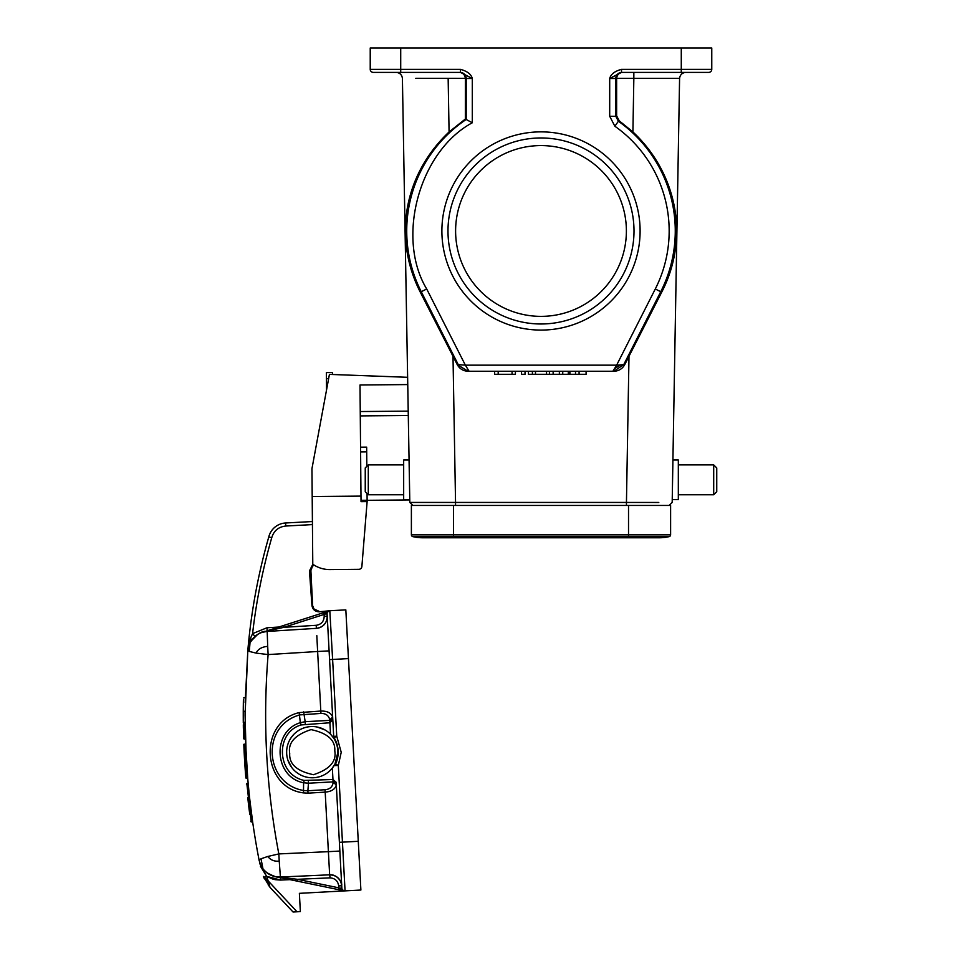 <?xml version="1.0" encoding="UTF-8"?>
<svg xmlns="http://www.w3.org/2000/svg" width="960" height="960" viewBox="0 0 960 960"><rect width="100%" height="100%" fill="white"/><g stroke="black" fill="none" stroke-linecap="round" stroke-linejoin="round"><path stroke-width="1.44" d="M672.576 479.82L679.584 78.384L672.18 502.44L672.228 499.644L678.324 499.644L678.324 459.996L672.924 459.996M616.632 115.836L619.212 120.804L618.384 121.248L615.792 116.268L616.632 115.836L616.632 78.384L679.584 78.384L633.84 78.384L632.916 131.94C662.028 159.168 676.548 195.408 676.716 230.976C676.488 252.912 671.472 273.324 661.68 292.212L628.992 356.268L626.448 502.44L658.788 502.464M668.46 276.744L670.68 270.192M675.108 251.136L675.324 249.696M675.912 217.14L675.792 216.06M673.596 203.04L670.548 191.532M681.276 48L711.768 48L711.768 69.348A3.048 3.048 0 0 1 708.72 72.396L621.888 72.396A6.096 6.096 -90 0 0 615.792 78.492L615.792 116.268L609.696 116.268L609.696 78.492C610.848 74.208 614.784 71.16 621.504 69.348L681.276 69.348L681.276 48L370.224 48L370.224 69.348A3.048 3.048 0 0 0 373.272 72.396L386.988 72.396M679.584 78.384C680.064 74.808 682.092 72.816 685.68 72.396C682.092 72.816 680.064 74.808 679.584 78.384C680.064 74.808 682.092 72.816 685.68 72.396C682.092 72.816 680.064 74.808 679.584 78.384M669.132 505.44L672.18 502.44L669.132 505.44L664.812 505.44M664.5 505.44L634.008 505.44M528.42 371.256L528.42 374.304L553.14 374.304L553.14 371.256L468.084 371.256C463.212 371.052 459.588 368.832 457.212 364.572L453 356.268L455.544 502.44L409.812 502.44L412.86 505.44L453.468 505.44L411.384 505.44L411.384 534.828L453.468 534.828L453.468 505.44L628.524 505.44L628.524 534.828L670.608 534.828L670.608 505.44L628.524 505.44M661.68 292.212L655.296 288.972L616.632 365.16L624.78 364.572L628.992 356.268M632.916 131.94L619.212 120.804M624.78 364.572C622.404 368.832 618.78 371.052 613.908 371.256L569.916 371.256M616.632 78.384C617.064 74.772 619.068 72.768 622.644 72.396M412.008 189.744L411.444 191.532M406.32 215.1L406.2 216.06M406.548 248.856L406.644 249.588M413.532 276.744L420.312 292.212C393.312 239.052 402.888 175.596 449.076 131.94L465.348 119.028L465.36 78.384L415.8 78.348M360.288 415.908L408.288 415.488L402.408 78.384L409.812 502.44L409.764 499.944L367.128 500.316M655.296 288.972A128.172 128.172 0 0 0 614.868 126.24L618.384 121.248A134.268 134.268 0 0 1 660.732 291.732L623.772 364.572L613.908 371.256M468.084 371.256L457.212 364.572M400.716 48L400.716 69.348L460.488 69.348C467.268 71.208 471.204 74.256 472.296 78.492L472.296 122.772C419.388 151.176 395.676 237.54 426.696 288.972L465.36 365.16L616.632 365.16L613.464 370.332L615.096 371.052L612.888 371.256L469.104 371.256L465.36 365.16L459.324 364.68L459.42 366.48L458.22 364.572L421.26 291.732L420.312 292.212L453 356.268M713.7 464.88L716.748 467.928L716.748 491.712L713.7 494.76L713.7 464.88L678.324 464.88M540.996 330.084A99.108 99.108 0 0 1 441.888 230.976A99.108 99.108 0 0 1 540.996 131.868A99.108 99.108 0 0 1 640.104 230.976A99.108 99.108 0 0 1 540.996 330.084M402.408 78.384C401.928 74.808 399.9 72.816 396.312 72.396C399.9 72.816 401.928 74.808 402.408 78.384M408.288 415.488L409.068 459.996L403.668 459.996L403.668 499.644L409.764 499.944M409.212 468.24L409.164 465.192M409.416 479.82L409.068 459.996L409.416 479.82M431.952 536.604A40.26 40.26 0 0 1 412.788 536.604L453.468 536.604L453.468 534.828L628.524 534.828L628.524 537.768L659.628 537.768A40.26 40.26 0 0 1 650.04 536.604A40.26 40.26 0 0 0 669.204 536.604A1.824 1.824 0 0 0 670.608 534.828A1.824 1.824 0 0 1 669.204 536.604A1.824 1.824 0 0 0 670.608 534.828M412.788 536.604A1.824 1.824 0 0 1 411.384 534.828A1.824 1.824 0 0 0 412.788 536.604A40.26 40.26 0 0 0 422.364 537.768A40.26 40.26 0 0 1 412.788 536.604M613.464 370.332L612.888 371.244M472.296 122.772L465.348 119.028M616.632 78.492L609.696 78.492L621.504 72.396L621.504 69.348M459.324 364.68L458.232 364.572L458.772 365.532M460.488 69.348L460.488 72.396L400.716 72.396L460.488 72.396L472.296 78.492L466.2 78.492L466.2 119.472A134.268 134.268 0 0 0 421.26 291.732L426.696 288.972M540.996 323.988A93.012 93.012 0 0 0 634.008 230.976A93.012 93.012 0 0 0 540.996 137.964A93.012 93.012 0 0 0 447.984 230.976A93.012 93.012 0 0 0 540.996 323.988M400.716 72.396L373.272 72.396A3.048 3.048 0 0 1 370.224 69.348L400.716 69.348L400.716 72.396L373.272 72.396M407.748 384.576L360.012 384.996L361.032 501.66L367.128 501.6L361.872 566.544A3.048 3.048 0 0 1 358.86 569.316L329.916 569.568L358.86 569.316M407.628 377.304L329.424 374.388L311.952 468.684L312.192 496.536L360.984 496.104M366.816 465.552L367.62 465.552M459.348 72.396C462.924 72.768 464.928 74.772 465.36 78.384M447.984 230.976A93.012 93.012 0 0 0 540.996 323.988A93.012 93.012 0 0 0 634.008 230.976A93.012 93.012 0 0 0 540.996 137.964A93.012 93.012 0 0 0 447.984 230.976M326.52 390.108L326.364 372.588L332.46 372.54L332.484 374.508M360.564 447.168L366.66 447.12L366.828 466.344M367.068 493.536L367.128 501.6M455.604 230.976A85.392 85.392 0 0 0 540.996 316.368A85.392 85.392 0 0 0 626.388 230.976A85.392 85.392 0 0 0 540.996 145.584A85.392 85.392 0 0 0 455.604 230.976M368.292 494.76L365.244 491.712L365.244 467.928L368.292 464.88L368.292 494.76L403.668 494.76M312.192 496.536L312.78 564.216A29.28 29.28 0 0 0 329.916 569.568M361.872 566.544L362.148 563.448M332.46 372.54L326.364 372.588M312.408 521.544L285.588 522.984A18.3 18.3 0 0 0 268.788 536.94L271.74 537.72C273.828 530.736 278.508 526.836 285.756 526.032L312.444 524.592M312.852 564.264L309.468 570.9L311.952 605.58C312.708 609.54 315.084 611.616 319.056 611.808L328.404 611.124M309.516 571.656L310.62 587.04M268.788 536.94A593.484 593.484 0 0 0 249.576 633.06L249.576 633.06A593.484 593.484 0 0 1 268.788 536.94A593.484 593.484 0 0 0 249.576 633.06L248.508 643.068L249.576 633.06A593.484 593.484 0 0 1 268.788 536.94C258.12 574.068 251.136 611.868 247.836 650.352L250.392 638.532L252.576 633.636A590.436 590.436 0 0 1 271.74 537.72M247.824 650.46L250.02 642.66L249.3 651.444L256.056 653.088C258.072 649.068 261.96 646.836 267.696 646.38L267.204 631.428L316.38 628.356L267.204 631.428C261.804 630.612 256.092 634.368 250.044 642.672C254.052 635.676 259.776 631.92 267.204 631.428L316.38 628.356L267.204 631.428A20.736 20.736 0 0 0 266.46 631.488L267.204 631.428A20.736 20.736 0 0 0 262.512 632.268A20.736 20.736 0 0 1 265.164 631.656L263.58 631.98M261.828 632.484A20.736 20.736 0 0 0 257.508 634.536M257.412 634.596A20.736 20.736 0 0 0 254.964 636.408L251.916 639.672L250.392 638.532M328.464 610.836L330 610.728L328.632 611.124A3.048 3.048 0 0 0 327.108 613.932A3.048 3.048 0 0 1 329.112 610.908L329.232 610.86A3.048 3.048 0 0 0 327.108 613.932L333.696 736.344L328.308 636.132L329.1 650.88L317.628 651.492L316.812 635.604M312.648 606.048L314.076 609.06L319.032 611.292L314.04 609.024L311.952 605.58M266.736 630.912L324.804 612.288L324.876 614.052L329.232 610.86A3.048 3.048 0 0 1 330 610.728L319.056 611.808M310.836 569.52L312.612 605.544L310.752 570.828L309.468 570.9M310.764 570.828L312.54 566.184L314.088 565.08L312.276 566.46M249.36 644.136L247.992 649.056M248.016 648.876L248.136 648.192M267.036 631.44L262.236 632.352M262.224 632.364L261.444 632.628M257.64 634.452L250.752 641.4M246.84 783.504L248.172 783.444L249.144 793.44M249.888 800.34L252.66 821.952L250.764 821.604M246 752.52L246.192 756.132M245.64 744.132L247.728 778.368L246.384 778.44L244.296 744.204L245.64 744.132L243.828 744.708A760.152 760.152 0 0 0 245.856 777.996L247.728 778.368L245.856 777.996L244.296 744.204M246.096 754.356L246.36 759.06M247.32 773.28L247.728 778.368M246.168 755.664L246.168 755.712C248.064 790.872 252.384 825.732 259.128 860.28L261.012 858.78L267.78 856.476L278.832 853.92C266.232 787.956 262.668 721.512 268.116 654.576L256.056 653.088M246.468 761.016L246.36 759.168M245.232 730.452L246.168 755.712L245.076 715.008L247.836 650.316L245.172 702.612M245.1 721.536L245.148 725.16L243.312 724.728L243.612 738.648L245.46 739.044L244.116 739.116L243.792 725.232M245.148 725.772L245.46 739.044M264.288 631.692L283.896 627.324L324.084 614.436L324.876 614.052L324.084 614.436L323.532 612.696L283.332 625.584L283.896 627.324L316.2 625.308C321.276 624.468 323.94 621.48 324.192 616.332L324.084 614.436M282.372 625.896L281.412 626.196M280.68 626.436L278.748 627.06M275.436 628.116L273.24 628.824M270.348 629.748L267.636 630.624M266.724 630.912L283.332 625.584M323.532 612.708L329.052 610.908M250.044 642.672L249.864 643.044A23.172 23.172 0 0 0 248.604 646.308M267.18 631.056L267.192 631.428A20.736 20.736 0 0 0 262.512 632.268L263.148 632.088M249.3 651.444L247.836 650.316M245.088 710.94L245.076 715.656M243.384 700.44L243.252 711.36L245.016 711.288M245.184 702.372L245.28 697.44L243.432 698.016M267.696 646.392L268.116 654.576L317.628 651.492L320.928 713.436L299.82 714.9C260.52 725.616 264.264 784.212 303.9 790.536L307.872 790.764L308.028 793.152L303.492 792.888C261.744 787.8 258.048 722.316 299.16 712.608L320.832 711.048C327.324 710.916 331.272 712.956 332.664 717.168L329.748 719.712C328.704 715.464 325.776 713.364 320.928 713.436M327.288 617.208L327.228 616.164C326.928 623.172 323.316 627.24 316.38 628.356A11.592 11.592 0 0 0 327.228 616.164L327.108 613.932A3.048 3.048 0 0 1 330 610.728L345.828 609.876L358.272 841.308L360.888 890.028L345.06 890.88A3.048 3.048 0 0 1 341.844 888L341.724 885.768C340.668 878.832 336.648 875.172 329.64 874.812L328.392 851.664L278.832 853.92L279.228 861.06C274.56 861.684 270.744 860.148 267.768 856.476M261.012 858.78L262.98 868.872C263.112 872.34 280.812 879.612 280.404 877.032L279.228 861.072M268.356 885.432L269.808 886.584L264.132 877.236L266.652 876.348L261.096 866.76L259.104 860.292L260.688 865.032A23.172 23.172 0 0 0 262.68 868.524L262.284 867.9M260.688 865.032L262.956 868.896M246.84 783.516L251.268 822.024L246.84 783.516M261.744 867.072L259.824 862.884M264.588 870.744L265.284 871.428M268.368 873.816L270.348 874.932M280.044 877.044L280.404 877.032A20.736 20.736 0 0 1 279.612 877.044A20.736 20.736 0 0 0 280.404 877.032L280.404 877.032A20.736 20.736 0 0 0 280.404 877.032L329.64 874.812L330.156 877.848L297.444 879.312L275.292 876.624L296.268 880.944M245.964 773.364L245.616 774.984M245.28 770.568L245.508 773.664M244.116 739.116L243.42 731.064M243.36 701.892L243.264 709.68M243.372 701.364L243.348 702.888M243.252 715.584L243.264 720.792M243.252 713.04L243.252 715.008C243.312 727.848 243.312 727.848 243.252 715.008L243.264 720.216M243.288 722.844L243.276 721.764M243.36 701.592L243.384 700.848M243.396 699.96L243.264 720.18M327.252 612.828A3.048 3.048 0 0 0 327.108 613.812A3.048 3.048 0 0 1 327.252 612.828M328.632 611.124L329.988 610.728L328.632 611.124A3.048 3.048 0 0 0 327.288 612.72M358.272 841.308L339.396 842.316L337.488 806.844L339.864 851.052L328.392 851.664L325.188 792.12C331.656 791.544 335.364 789.096 336.3 784.764L341.844 888L339.612 888.12L339.732 889.884L342.576 890.472M246.384 784.044C251.988 833.736 251.988 833.736 246.384 784.044M249.756 814.284L248.796 806.676M245.856 777.996L245.736 776.472M278.292 877.02A20.736 20.736 0 0 1 275.616 876.684A20.736 20.736 0 0 0 278.292 877.02A20.736 20.736 0 0 1 275.616 876.684A20.736 20.736 0 0 0 278.292 877.02L275.628 876.684A20.736 20.736 0 0 0 278.292 877.02M259.548 862.032A20.736 20.736 0 0 0 261.984 867.456A20.736 20.736 0 0 1 259.548 862.032A20.736 20.736 0 0 0 261.984 867.456A20.736 20.736 0 0 1 259.548 862.032M262.092 867.624A20.736 20.736 0 0 0 265.716 871.824A20.736 20.736 0 0 1 262.092 867.624A20.736 20.736 0 0 0 265.716 871.824A20.736 20.736 0 0 1 262.092 867.624M266.376 872.388A20.736 20.736 0 0 0 270.3 874.908A20.736 20.736 0 0 1 266.376 872.388A20.736 20.736 0 0 0 270.3 874.908A20.736 20.736 0 0 1 266.376 872.388M339.864 851.148L341.724 885.768A11.592 11.592 0 0 0 329.64 874.812L280.404 877.032A20.736 20.736 0 0 0 280.404 877.032L275.292 876.624A20.736 20.736 0 0 0 280.404 877.032A20.736 20.736 0 0 1 270.408 874.956A20.736 20.736 0 0 0 274.908 876.54A20.736 20.736 0 0 1 270.408 874.956A20.736 20.736 0 0 0 280.404 877.032L329.64 874.812C337.356 873.864 342.54 883.5 341.652 884.94M281.712 877.944L279.12 877.404M277.128 876.996L275.628 876.696M292.164 880.092L289.512 879.552M286.548 878.94L283.944 878.4M274.884 879.648L280.548 880.08L280.404 877.032L279.984 877.584L297.072 881.1L297.444 879.312L338.784 887.82L338.412 889.62L297.072 881.1L344.124 890.796L339.612 888.12M341.7 890.292L340.104 889.968M260.412 866.196L266.652 876.348L273.312 879.288M344.16 890.796L344.28 890.82A3.048 3.048 0 0 0 344.892 890.88L299.376 893.34L300.36 911.604L297.024 911.784L268.524 881.304L263.46 876.456L264.42 878.892M270.024 887.376L263.46 876.456L270.024 887.376L293.052 912L270.024 887.376L263.568 876.768M243.864 745.692L243.948 747.684M243.744 722.448L243.36 728.136M243.36 728.292L243.348 727.596M336.588 744.156L334.128 737.76A28.056 28.056 0 0 1 335.544 764.124L338.316 765.42L341.22 752.28L336.744 736.188L333.696 736.344A3.048 3.048 0 0 0 334.128 737.76L333.696 736.344A3.048 3.048 0 0 0 334.128 737.76L336.744 736.188L332.616 659.448L348.444 658.596M324.876 614.052L327.108 613.932A3.048 3.048 0 0 1 330 610.728A3.048 3.048 0 0 0 327.108 613.932A3.048 3.048 0 0 1 329.112 610.908M333.636 738.06L330.528 734.208L329.916 722.76L332.796 719.652L329.784 720.372L329.748 719.712M299.16 712.608L300.336 722.676C271.62 731.28 274.104 777.3 303.588 782.76L303.492 792.888M303.66 711.852L305.16 721.692L329.784 720.372L329.916 722.76L301.164 724.932C274.908 732.432 276.48 774.684 304.164 780.432L332.964 779.496L333.084 781.884L308.472 783.204L307.872 790.764L325.032 789.732C329.844 789.288 332.544 786.888 333.12 782.544L333.084 781.884L336.168 782.28L332.964 779.496L332.34 768.048L335.028 763.884L337.872 752.28M249.036 808.632L247.74 797.508M248.772 806.544L248.328 802.764M248.316 802.632L248.232 801.9M267.096 880.152L268.908 883.044L266.652 876.348L280.548 880.08L289.992 879.648M338.784 887.82L338.688 885.936L341.724 885.768L341.556 882.48M243.396 699.78L243.252 714.888M319.752 776.652L316.848 777.36M304.488 776.568L303.204 776.124M291.984 767.832L287.988 760.38M337.452 747.54L337.836 750.78A25.62 25.62 0 0 0 311.568 726.552A25.62 25.62 0 0 0 286.668 753.54A25.62 25.62 0 0 1 311.568 726.552A25.62 25.62 0 0 1 337.872 752.16L337.836 750.78A25.62 25.62 0 0 1 312.936 777.768A25.62 25.62 0 0 1 286.668 753.54L286.656 751.044M290.736 738.264L293.58 734.628M302.232 728.58L304.404 727.776M317.256 727.032L325.104 729.996M344.892 890.88A3.048 3.048 0 0 1 344.28 890.82A3.048 3.048 0 0 0 344.892 890.88A3.048 3.048 0 0 1 344.28 890.82M308.34 780.816L308.472 783.204L303.588 782.76L304.164 780.432M301.164 724.932L300.336 722.676L305.16 721.692L305.292 724.08M335.028 763.884L335.544 764.124A3.048 3.048 0 0 0 335.268 765.576L335.544 764.124A3.048 3.048 0 0 0 335.268 765.576L338.316 765.42L345.06 890.88A3.048 3.048 0 0 1 341.844 888M341.724 885.768A11.592 11.592 0 0 0 330.156 874.8A11.592 11.592 0 0 1 341.724 885.768A11.592 11.592 0 0 0 330.156 874.8A11.592 11.592 0 0 1 341.724 885.768A11.592 11.592 0 0 0 330.156 874.8A11.592 11.592 0 0 1 340.956 882.192A11.592 11.592 0 0 0 330.156 874.8A11.592 11.592 0 0 1 340.956 882.192A11.592 11.592 0 0 0 329.64 874.812L326.148 874.968M268.92 883.032L269.808 886.584M293.052 912L297.024 911.784M338.688 885.936L338.688 885.936C337.956 881.016 335.112 878.328 330.156 877.848L330.156 877.848M265.164 879.456L265.044 878.232M245.088 711.792L245.076 712.74M243.276 708.636L243.264 709.404A760.152 760.152 0 0 1 243.3 706.488A760.152 760.152 0 0 0 243.264 709.404L243.276 708.636A760.152 760.152 0 0 1 243.288 707.556L243.3 705.672M243.252 711.264A760.152 760.152 0 0 1 243.264 710.496A760.152 760.152 0 0 0 243.252 711.264L243.252 713.52M243.288 707.388A760.152 760.152 0 0 0 243.276 708.492L243.264 709.62M243.276 709.032A760.152 760.152 0 0 1 243.3 705.96M329.1 650.784L328.632 642.252L329.1 650.784M569.904 374.304L569.904 371.256L552.12 371.256M586.092 371.256L586.092 374.304L579.084 374.304L579.084 371.256M579.084 374.304L575.508 374.304L575.508 371.256M575.508 374.304L569.136 374.304L569.136 371.256M569.136 374.304L568.296 374.304L568.296 371.256M568.296 374.304L562.74 374.304L562.74 371.256M562.74 374.304L559.368 374.304L559.368 371.256M559.368 374.304L552.12 374.304M532.404 374.304L532.404 371.256M535.476 374.304L535.476 371.256M546.528 374.304L546.528 371.256M549.432 374.304L549.432 371.256M515.412 371.256L515.412 374.304L494.604 374.304L494.604 371.256M498.192 374.304L498.192 371.256M512.064 374.304L512.064 371.256M525.036 371.256L525.036 374.304L521.532 374.304L521.532 371.256M633.84 78.384L633.84 72.396M455.544 505.44L455.544 502.44L626.448 502.44L626.448 505.44M681.276 72.396L681.276 69.348L711.768 69.348A3.048 3.048 0 0 1 708.72 72.396M621.504 71.46L621.504 72.396M449.076 131.94L448.152 78.384M614.868 126.24L609.696 116.268M422.364 537.768L453.468 537.768L453.468 536.604L669.204 536.604M620.748 364.824L614.46 368.688M408.216 411.132L360.252 411.54M460.104 72.396A6.096 6.096 90 0 1 466.2 78.492L465.36 78.492M366.696 451.86L360.6 451.92M367.128 500.256L361.02 500.304M326.412 378.684L328.632 378.672M278.82 627.036L266.976 627.768L252.576 633.636L254.964 636.408L257.352 634.632M325.488 612.06L323.856 611.472L323.532 612.684M285.588 522.984L285.756 526.032M266.976 627.768L267.168 630.768M310.032 628.752L316.38 628.356A11.592 11.592 0 0 0 327.228 616.164C326.928 623.172 323.316 627.24 316.38 628.356L316.2 625.308M325.032 789.732L325.188 792.12L308.028 793.152M327.42 619.74L327.228 616.152L324.192 616.332M329.808 610.74L332.616 659.448L329.568 659.604M333.696 736.344L332.46 736.416M333.12 782.544L336.3 784.764M339.108 889.752L339.78 891.168M330.156 874.8A11.592 11.592 0 0 1 340.956 882.192A11.592 11.592 0 0 0 330.156 874.8M334.032 765.648L335.268 765.576M334.128 737.76A28.056 28.056 0 0 1 338.172 752.28M334.788 750.948C336.636 761.532 329.532 769.452 313.464 774.696C296.928 771.204 289.008 764.088 289.716 753.372C287.868 742.788 294.972 734.868 311.04 729.624C327.576 733.116 335.496 740.232 334.788 750.948M336.168 782.28L336.3 784.776M469.104 371.256L468.312 371.232M453.468 537.768L628.524 537.768M368.292 464.88L403.668 464.88M320.244 627.432L321.564 626.76M323.004 625.752L325.332 623.172M311.976 593.616L312.612 605.544L313.98 609.084M314.064 565.068L312.54 566.172L314.064 565.068M325.416 623.028L323.124 625.656M321.684 626.688L320.256 627.42M248.376 647.124L249.084 644.844M249.708 643.368A23.172 23.172 0 0 0 248.832 645.612M280.872 626.376L278.328 627.192M275.112 628.224L273.288 628.812M269.328 630.084L268.332 630.396M327.24 611.496L326.424 611.76M325.8 611.964L325.068 612.192M279.612 877.044L280.404 877.032C273.984 877.476 268.176 874.752 262.98 868.872M243.816 744.3L245.448 772.848M244.308 755.232L244.464 757.992M268.512 873.912L267.468 873.216M259.932 864.036L259.524 862.2M260.496 864.636A23.172 23.172 0 0 0 261.648 866.916M276.708 876.912L279.204 877.428M280.692 877.728L281.316 877.86M338.412 889.62L297.072 881.1M344.112 890.796L343.272 890.616L344.112 890.796M243.252 711.36L243.276 708.828M243.252 714.192L243.264 720.72M243.312 724.728L243.36 727.932M243.252 714.792L243.252 716.316M243.288 722.892L243.252 716.508M243.336 703.056L243.324 704.556M243.276 707.772L243.276 708.456M713.7 494.76L678.324 494.76L713.7 494.76"/></g></svg>
